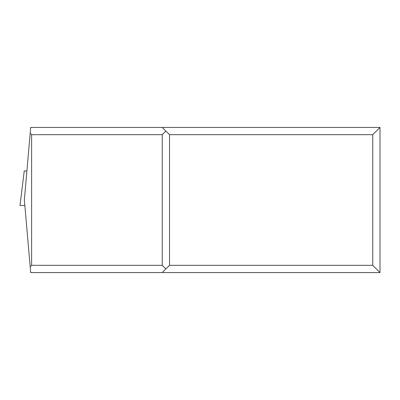 <?xml version="1.0" encoding="UTF-8"?>
<svg xmlns="http://www.w3.org/2000/svg" width="400" height="400" viewBox="0 0 400 400"><rect width="100%" height="100%" fill="white"/><g stroke="black" fill="none" stroke-linecap="round" stroke-linejoin="round"><path stroke-width="0.6" d="M30.195 266.74L31.615 265.325L162.26 265.325L165.885 268.95L162.26 272.58L30.705 272.58L24.355 200L30.705 127.42L162.26 127.42L165.885 131.05L162.26 134.675L31.615 134.675L30.195 133.26M380 127.42L372.74 134.675L372.74 265.325L380 272.58L380 127.42L162.26 127.42M372.74 134.675L169.515 134.675L165.885 131.05M372.74 265.325L169.515 265.325L169.515 134.675M165.885 268.95L169.515 265.325M380 272.58L162.26 272.58M31.615 265.325L31.615 134.675M162.26 265.325L162.26 134.675M24.805 205.16L24.835 205.515M24.76 205.515L20 205.515L24.24 170.97L26.895 170.97M24.24 170.97L20 205.515"/></g></svg>
